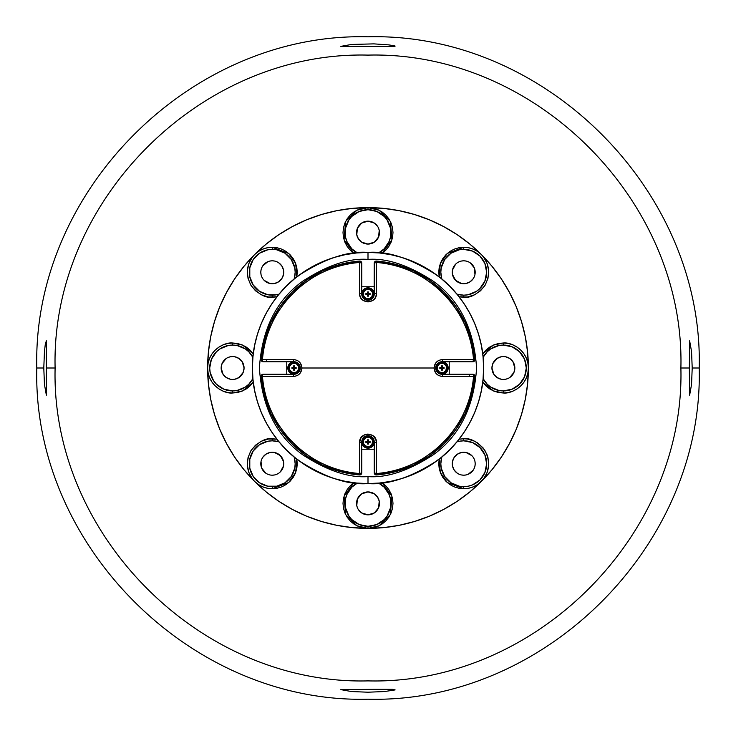 <?xml version="1.0" encoding="UTF-8"?>
<svg xmlns="http://www.w3.org/2000/svg" width="736" height="736" viewBox="0 0 736 736"><rect width="100%" height="100%" fill="white"/><g stroke="black" fill="none" stroke-linecap="round" stroke-linejoin="round"><path stroke-width="1.1" d="M294.06 373.732A5.732 5.732 0 0 0 299.782 368A5.732 5.732 0 0 0 294.06 362.268L294.06 363.317A4.683 4.683 0 0 1 298.742 368A4.683 4.683 0 0 1 294.06 372.683L294.06 373.732L290.876 372.766L289.294 371.183L288.328 368L290.012 363.952L294.06 362.268A5.732 5.732 0 0 1 299.782 368A5.732 5.732 0 0 1 294.06 373.732A5.732 5.732 0 0 1 288.328 368A5.732 5.732 0 0 1 294.06 362.268L298.108 363.952L299.782 368L298.108 372.048L294.06 373.732L294.06 372.683L296.663 371.901L297.951 370.604L298.66 367.089L297.372 364.688L295.854 363.667L293.149 363.4L291.456 364.099L289.726 366.206L289.726 369.794L291.456 371.901L294.06 372.683A4.683 4.683 0 0 1 289.377 368A4.683 4.683 0 0 1 294.06 363.317L294.06 362.268A5.732 5.732 0 0 0 288.328 368A5.732 5.732 0 0 0 294.06 373.732M368 299.782A5.732 5.732 0 0 0 373.732 294.06A5.732 5.732 0 0 0 368 288.328L368 289.377A4.683 4.683 0 0 1 372.683 294.06A4.683 4.683 0 0 1 368 298.742L368 299.782L364.817 298.825L363.234 297.243L362.268 294.06L363.952 290.012L368 288.328A5.732 5.732 0 0 1 373.732 294.06A5.732 5.732 0 0 1 368 299.782A5.732 5.732 0 0 1 362.268 294.06A5.732 5.732 0 0 1 368 288.328L372.048 290.012L373.732 294.06L372.048 298.108L368 299.782L368 298.742L369.794 298.393L371.901 296.663L372.6 293.149L371.901 291.456L369.794 289.726L367.089 289.46L365.396 290.159L363.667 292.266L363.667 295.854L365.396 297.951L368 298.742A4.683 4.683 0 0 1 363.317 294.06A4.683 4.683 0 0 1 368 289.377L368 288.328A5.732 5.732 0 0 0 362.268 294.06A5.732 5.732 0 0 0 368 299.782M441.94 373.732A5.732 5.732 0 0 0 447.672 368A5.732 5.732 0 0 0 441.94 362.268L441.94 363.317A4.683 4.683 0 0 1 446.623 368A4.683 4.683 0 0 1 441.94 372.683L441.94 373.732L438.757 372.766L437.175 371.183L436.218 368L437.892 363.952L441.94 362.268A5.732 5.732 0 0 1 447.672 368A5.732 5.732 0 0 1 441.94 373.732A5.732 5.732 0 0 1 436.218 368A5.732 5.732 0 0 1 441.94 362.268L445.988 363.952L447.672 368L445.988 372.048L441.94 373.732L441.94 372.683L443.734 372.333L445.841 370.604L446.54 367.089L445.841 365.396L443.734 363.667L441.03 363.4L439.337 364.099L437.607 366.206L437.607 369.794L439.337 371.901L441.94 372.683A4.683 4.683 0 0 1 437.258 368A4.683 4.683 0 0 1 441.94 363.317L441.94 362.268A5.732 5.732 0 0 0 436.218 368A5.732 5.732 0 0 0 441.94 373.732M368 447.672A5.732 5.732 0 0 0 373.732 441.94A5.732 5.732 0 0 0 368 436.218L368 437.258A4.683 4.683 0 0 1 372.683 441.94A4.683 4.683 0 0 1 368 446.623L368 447.672L364.817 446.706L363.234 445.124L362.268 441.94L363.952 437.892L368 436.218A5.732 5.732 0 0 1 373.732 441.94A5.732 5.732 0 0 1 368 447.672A5.732 5.732 0 0 1 362.268 441.94A5.732 5.732 0 0 1 368 436.218L372.048 437.892L373.732 441.94L372.048 445.988L368 447.672L368 446.623L369.794 446.274L371.901 444.544L372.6 441.03L371.901 439.337L369.794 437.607L367.089 437.34L365.396 438.049L363.667 440.146L363.667 443.734L365.396 445.841L368 446.623A4.683 4.683 0 0 1 363.317 441.94A4.683 4.683 0 0 1 368 437.258L368 436.218A5.732 5.732 0 0 0 362.268 441.94A5.732 5.732 0 0 0 368 447.672M270.029 261.032L272.265 260.811A11.454 11.454 0 0 1 283.728 272.265A11.454 11.454 0 0 1 272.265 283.728L274.5 283.507L272.265 283.728A11.454 11.454 0 0 1 260.811 272.265A11.454 11.454 0 0 1 272.265 260.811L274.5 261.032M372.388 243.202L374.366 242.144L368 244.067A11.454 11.454 0 0 1 356.546 232.613A11.454 11.454 0 0 1 368 221.159L374.366 223.091L372.388 222.033M463.735 283.728A11.454 11.454 0 0 1 452.272 272.265A11.454 11.454 0 0 1 463.735 260.811L465.971 261.032L463.735 260.811A11.454 11.454 0 0 1 475.189 272.265A11.454 11.454 0 0 1 463.735 283.728L465.971 283.507L463.735 283.728M503.387 379.454A11.454 11.454 0 0 1 491.933 368A11.454 11.454 0 0 1 503.387 356.546L505.623 356.767L503.387 356.546A11.454 11.454 0 0 1 514.841 368A11.454 11.454 0 0 1 503.387 379.454L505.623 379.233L503.387 379.454M465.971 474.968L463.735 475.189A11.454 11.454 0 0 1 452.272 463.735A11.454 11.454 0 0 1 463.735 452.272L461.5 452.493L463.735 452.272A11.454 11.454 0 0 1 475.189 463.735A11.454 11.454 0 0 1 463.735 475.189L461.5 474.968M372.388 513.967L374.366 512.909L368 514.841A11.454 11.454 0 0 1 356.546 503.387A11.454 11.454 0 0 1 368 491.933L374.366 493.856L372.388 492.798M272.265 475.189A11.454 11.454 0 0 1 260.811 463.735A11.454 11.454 0 0 1 272.265 452.272L270.029 452.493L272.265 452.272A11.454 11.454 0 0 1 283.728 463.735A11.454 11.454 0 0 1 272.265 475.189L274.5 474.968M232.613 379.454A11.454 11.454 0 0 1 221.159 368A11.454 11.454 0 0 1 232.613 356.546L230.377 356.767L232.613 356.546A11.454 11.454 0 0 1 244.067 368A11.454 11.454 0 0 1 232.613 379.454L234.848 379.233L232.613 379.454M253.396 381.883L250.286 385.673L246.505 388.783L242.181 391.092L237.489 392.518L232.613 392.996L232.613 390.908L232.613 392.996C225.299 393.999 207.957 386.501 207.616 368C207.957 349.499 225.299 342.001 232.613 343.004L232.613 345.092A22.908 22.908 0 0 1 252.899 357.337A22.908 22.908 0 0 0 209.705 368A22.908 22.908 0 0 0 252.899 378.663A22.908 22.908 0 0 1 209.705 368A22.908 22.908 0 0 1 232.613 345.092L228.142 345.524L219.889 348.947L216.412 351.799L211.444 359.232L209.705 368L210.146 372.471L213.569 380.733L216.412 384.201L223.845 389.169L232.613 390.908L237.084 390.476L245.346 387.053L248.814 384.201L252.899 378.663M267.794 441.26L259.541 444.682L253.221 451.002L249.798 459.264L249.798 468.206L253.221 476.459L259.541 482.779L267.794 486.202L276.736 486.202A22.908 22.908 0 0 0 294.142 456.927A22.908 22.908 0 0 1 272.265 486.643L272.265 488.722A24.996 24.996 0 0 1 254.592 481.408C246.321 472.218 245.198 461.831 251.224 450.248C258.529 441.701 265.549 437.865 272.265 438.739L272.265 440.818A22.908 22.908 0 0 1 279.073 441.858A22.908 22.908 0 0 0 272.265 440.818L267.794 441.26A22.908 22.908 0 0 0 272.265 486.643A22.908 22.908 0 0 1 249.357 463.735A22.908 22.908 0 0 1 272.265 440.818L272.265 438.739L277.141 439.217M267.794 249.798L259.541 253.221L253.221 259.541L249.798 267.794L249.798 276.736L253.221 284.998L259.541 291.318L267.794 294.74L276.736 294.74A22.908 22.908 0 0 0 279.073 294.142A22.908 22.908 0 0 1 272.265 295.182L272.265 297.261C265.549 298.135 258.529 294.299 251.224 285.752C245.198 274.169 246.321 263.782 254.592 254.592A24.996 24.996 0 0 1 272.265 247.278L272.265 249.357A22.908 22.908 0 0 1 294.142 279.073A22.908 22.908 0 0 0 272.265 249.357L267.794 249.798A22.908 22.908 0 0 0 272.265 295.182A22.908 22.908 0 0 1 249.357 272.265A22.908 22.908 0 0 1 272.265 249.357L272.265 247.278L277.141 247.756L281.833 249.173L286.157 251.482L289.938 254.592L293.048 258.382L295.357 262.706L296.783 267.389L297.261 272.265L296.783 277.141M357.337 483.101L351.799 487.186L346.831 494.62L345.524 498.916L345.524 507.858L348.947 516.111L351.799 519.588L359.232 524.556L368 526.295A22.908 22.908 0 0 1 357.337 483.101A22.908 22.908 0 0 0 368 526.295A22.908 22.908 0 0 0 378.663 483.101A22.908 22.908 0 0 1 368 526.295L368 528.384L356.822 525.743L345.635 514.556L344.052 496.23L353.915 482.733M459.089 439.171L463.735 438.739L463.735 440.818A22.908 22.908 0 0 1 486.643 463.735A22.908 22.908 0 0 1 463.735 486.643L463.735 488.722L447.258 482.522L440.303 472.438L439.171 459.089M482.733 353.915L493.378 345.101L503.387 343.004L503.387 345.092A22.908 22.908 0 0 1 526.295 368A22.908 22.908 0 0 1 503.387 390.908L503.387 392.996L493.378 390.899L482.733 382.085M439.171 276.911L440.303 263.562L447.258 253.478L463.735 247.278L463.735 249.357A22.908 22.908 0 0 1 486.643 272.265A22.908 22.908 0 0 1 463.735 295.182L463.735 297.261L459.089 296.829M353.915 253.267L344.052 239.77L345.635 221.444L356.822 210.257L368 207.616L368 209.705A22.908 22.908 0 0 1 378.663 252.899A22.908 22.908 0 0 0 368 209.705A22.908 22.908 0 0 0 357.337 252.899A22.908 22.908 0 0 1 368 209.705L359.232 211.444L351.799 216.412L348.947 219.889L345.524 228.142L345.524 237.084L346.831 241.38L351.799 248.814L357.337 252.899M456.927 294.142L463.735 295.182A22.908 22.908 0 0 1 456.927 294.142A22.908 22.908 0 0 0 463.735 295.182L468.206 294.74A22.908 22.908 0 0 0 463.735 249.357L459.264 249.798A22.908 22.908 0 0 0 441.858 279.073A22.908 22.908 0 0 1 463.735 249.357L463.735 247.278L468.611 247.756L473.294 249.173L477.618 251.482L481.408 254.592A160.384 160.384 0 0 1 368 528.384L363.124 527.896L358.432 526.479L354.117 524.17L350.327 521.06L347.217 517.27L344.908 512.946L343.482 508.263L343.004 503.387L343.482 498.511L344.908 493.819L347.217 489.495L350.327 485.714L354.117 482.604M483.101 378.663L487.186 384.201L490.654 387.053L498.916 390.476L503.387 390.908A22.908 22.908 0 0 1 483.101 378.663A22.908 22.908 0 0 0 526.295 368A22.908 22.908 0 0 0 483.101 357.337A22.908 22.908 0 0 1 503.387 345.092L498.916 345.524L490.654 348.947L487.186 351.799L483.101 357.337M441.858 456.927L440.818 463.735L441.26 468.206L444.682 476.459L451.002 482.779L459.264 486.202L463.735 486.643A22.908 22.908 0 0 1 441.858 456.927A22.908 22.908 0 0 0 463.735 486.643L468.206 486.202A22.908 22.908 0 0 0 463.735 440.818L459.264 441.26A22.908 22.908 0 0 0 456.927 441.858A22.908 22.908 0 0 1 463.735 440.818L463.735 438.739L467.397 439.006L474.416 441.14L477.618 442.952L483.055 447.874L486.827 454.167L487.977 457.663L488.695 464.959L487.269 472.153L483.81 478.621L477.618 484.518L473.294 486.827L468.611 488.244L463.735 488.722L458.859 488.244L454.167 486.827L449.843 484.518L446.062 481.408L442.952 477.618L440.643 473.294L439.217 468.611L438.739 463.735L439.217 458.859M266.644 361.753L266.8 359.619M448.095 369.095L447 371.662L444.866 373.52L447.295 371.22L448.068 366.776L447.138 364.532L445.409 362.802L441.94 361.753A6.247 6.247 0 0 0 435.694 368A6.247 6.247 0 0 0 441.94 374.247L439.576 373.787L437.552 372.444L436.181 370.42L435.694 368L436.181 365.58L437.552 363.556L439.576 362.213L441.94 361.753L439.548 362.232L437.524 363.584L435.813 366.776L435.813 369.224L436.742 371.468L439.548 373.768L441.94 374.247L444.332 373.768L446.356 372.416L447.718 370.392L447.966 366.326L444.866 362.48L447.019 364.357L448.095 366.942M448.187 367.954L447.7 370.42L446.329 372.444L444.305 373.787L441.94 374.247A6.247 6.247 0 0 0 448.187 368A6.247 6.247 0 0 0 441.94 361.753A6.247 6.247 0 0 0 435.694 368L435.694 368.009M369.076 287.905L371.652 288.99L373.52 291.134L371.22 288.705L368 287.813A6.247 6.247 0 0 0 361.753 294.06A6.247 6.247 0 0 0 368 300.306L365.58 299.819L363.556 298.448L362.213 296.424L361.753 294.06L362.213 291.704L363.547 289.671L365.58 288.3L368 287.813L365.608 288.282L362.802 290.591L361.753 294.06L362.802 297.528L364.532 299.258L368 300.306L371.468 299.258L373.198 297.528L374.247 294.06L373.198 290.591L370.392 288.282L368 287.813L364.78 288.705L362.48 291.134A77.068 77.068 0 0 0 361.753 291.189A77.068 77.068 0 0 1 362.48 291.134L364.357 288.981L366.924 287.905M366.924 448.095L364.348 447.01L362.48 444.866A77.068 77.068 0 0 1 361.753 444.811A77.068 77.068 0 0 0 362.48 444.866L364.78 447.295L368 448.187A6.247 6.247 0 0 1 362.802 445.409L365.608 447.718L368 448.187L365.58 447.7L363.556 446.338L362.222 444.314L361.753 441.95L362.213 439.585L363.547 437.552L365.58 436.181L368 435.694A6.247 6.247 0 0 0 361.753 441.94A6.247 6.247 0 0 0 368 448.187L371.22 447.295L373.52 444.866L371.643 447.019L369.076 448.095M354.117 253.396L350.327 250.286L347.217 246.505L344.908 242.181L343.482 237.489L343.004 232.613L343.482 227.737L344.908 223.054L347.217 218.73L350.327 214.94L354.117 211.83L358.432 209.521L363.124 208.104L368 207.616A160.384 160.384 0 0 1 481.408 254.592L483.81 257.379L487.269 263.847L488.695 271.041L487.977 278.337L485.171 285.117L480.516 290.784L474.416 294.86L467.397 296.994L458.859 296.783M376.501 474.932L376.501 474.932A2.079 2.079 0 0 1 376.335 474.941L376.501 474.932A107.263 107.263 0 0 0 474.932 376.501A107.263 107.263 0 0 1 376.501 474.932L395.14 471.776L412.942 465.4L429.355 455.989L443.845 443.845L455.989 429.355L465.4 412.942L471.776 395.14L474.932 376.501L473.533 376.381A105.864 105.864 0 0 1 376.381 473.533L376.501 474.932L376.381 473.533C426.825 470.534 470.534 426.825 473.533 376.381L440.809 376.225L437.81 375.001L435.482 372.701L434.038 368L435.482 363.299L437.8 360.999L440.8 359.775L473.533 359.619C470.534 309.175 426.825 265.466 376.381 262.467L376.225 295.191L375.001 298.19L372.71 300.518L368.009 301.962L363.299 300.527L360.999 298.2L359.775 295.2L359.619 262.467C309.175 265.466 265.466 309.175 262.467 359.619L295.191 359.775L298.19 360.999L300.518 363.299L301.962 368L434.038 368L301.962 368L300.518 372.701L298.2 375.001L295.2 376.225L261.068 376.501A107.263 107.263 0 0 0 359.499 474.932A107.263 107.263 0 0 1 261.068 376.501L264.224 395.14L270.6 412.942L280.011 429.355L292.155 443.845L306.645 455.989L323.058 465.4L340.86 471.776L359.499 474.932L359.619 473.533A105.864 105.864 0 0 1 262.467 376.381C265.466 426.825 309.175 470.534 359.619 473.533L359.619 442.419L360.999 437.81L364.752 434.691L367.991 434.038L372.701 435.473L375.765 439.245L376.381 442.419L376.381 473.533L376.381 442.419C376.998 431.636 358.984 431.655 359.619 442.419L359.499 474.932L361.137 474.324L361.753 472.852A2.079 2.079 0 0 1 359.499 474.932L359.499 474.932M368.009 300.306L368.009 300.306A6.247 6.247 0 0 0 374.247 294.06A6.247 6.247 0 0 0 368 287.813L370.42 288.3L372.444 289.671L373.787 291.695L374.247 294.06A2.079 0.478 -0 0 1 376.381 293.581L376.381 262.467A2.079 0.681 180 0 0 374.247 263.148L376.381 262.467L376.501 261.068L374.247 263.148A2.079 2.079 0 0 1 376.501 261.068L376.381 262.467A105.864 105.864 0 0 1 473.533 359.619L474.932 359.499L471.776 340.86L465.4 323.058L455.989 306.645L443.845 292.155L429.355 280.011L412.942 270.6L395.14 264.224L376.501 261.068A107.263 107.263 0 0 1 474.932 359.499A107.263 107.263 0 0 0 376.501 261.068L374.918 261.62L374.247 263.148L374.136 295.256L372.453 298.448L370.42 299.819L368.009 300.306A6.247 6.247 0 0 1 361.753 294.06A2.079 0.478 180 0 0 359.619 293.581A2.079 0.478 -0 0 1 361.753 294.06L361.753 263.148L361.082 261.62L359.499 261.068L340.86 264.224L323.058 270.6L306.645 280.011L292.155 292.155L280.011 306.645L270.6 323.058L264.224 340.86L261.068 359.499L261.62 361.082L263.148 361.753L294.06 361.753A6.247 6.247 0 0 0 287.813 368A6.247 6.247 0 0 0 294.06 374.247L291.695 373.787L289.671 372.444L288.3 370.42L287.813 368L288.3 365.58L289.671 363.556L291.695 362.213L294.06 361.753L290.591 362.802L288.862 364.532L287.932 366.776L288.282 370.392L290.591 373.198L294.06 374.247L297.528 373.198L299.828 370.392L300.187 366.776L299.258 364.532L297.528 362.802L294.06 361.753L296.452 362.232M476.597 368C473.993 407.063 459.512 436.016 433.164 454.876C408.6 470.81 386.878 478.05 368 476.597L368 483.598C388.093 485.144 411.212 477.434 437.359 460.478C462.18 442.741 484.058 407.238 483.598 368C484.058 328.762 462.18 293.259 437.359 275.522C411.212 258.566 388.093 250.856 368 252.402L368 259.403C386.878 257.95 408.6 265.19 433.164 281.124C459.512 299.984 473.993 328.937 476.597 368M368 252.402A115.598 115.598 0 0 1 483.598 368A115.598 115.598 0 0 1 368 483.598L356.666 483.046L345.451 481.381L334.448 478.621L323.766 474.803L313.508 469.945L303.775 464.112L294.667 457.36L286.258 449.742L278.64 441.333L271.888 432.225L266.055 422.492L261.197 412.234L257.379 401.552L254.619 390.549L252.954 379.334L252.402 368L252.954 356.666L254.619 345.451L257.379 334.448L261.197 323.766L266.055 313.508L271.888 303.775L278.64 294.667L286.258 286.258L294.667 278.64L303.775 271.888L313.508 266.055L323.766 261.197L334.448 257.379L345.451 254.619L356.666 252.954L368 252.402L379.334 252.954L390.549 254.619L401.552 257.379L412.234 261.197L422.492 266.055L432.225 271.888L441.333 278.64L449.742 286.258L457.36 294.667L464.112 303.775L469.945 313.508L474.803 323.766L478.621 334.448L481.381 345.451L483.046 356.666L483.598 368L483.046 379.334L481.381 390.549L478.621 401.552L474.803 412.234L469.945 422.492L464.112 432.225L457.36 441.333L449.742 449.742L441.333 457.36L432.225 464.112L422.492 469.945L412.234 474.803L401.552 478.621L390.549 481.381L379.334 483.046L368 483.598A115.598 115.598 0 0 1 252.402 368A115.598 115.598 0 0 1 368 252.402C347.907 250.856 324.788 258.566 298.641 275.522C273.82 293.259 251.942 328.762 252.402 368C251.942 407.238 273.82 442.741 298.641 460.478C324.788 477.434 347.907 485.144 368 483.598L368 476.597C349.122 478.05 327.4 470.81 302.836 454.876C276.488 436.016 262.007 407.063 259.403 368C262.007 328.937 276.488 299.984 302.836 281.124C327.4 265.19 349.122 257.95 368 259.403L368 252.402M372.94 689.338L340.823 689.632L351.523 691.546L368 692.208L384.468 691.546L395.131 689.917L392.371 689.319L372.94 689.338M46.653 368L55.108 368C50.802 535.192 200.808 685.198 368 680.892C535.192 685.198 685.198 535.192 680.892 368L689.347 368L689.632 395.177L691.546 384.486L692.208 368L699.2 368C703.763 544.98 544.98 703.763 368 699.2C191.02 703.763 32.237 544.98 36.8 368L43.792 368L44.454 384.477L46.368 395.177L46.368 340.823L45.31 344.126L44.454 351.523L43.792 368L36.8 368C32.237 191.02 191.02 32.237 368 36.8C544.98 32.237 703.763 191.02 699.2 368L692.208 368L691.546 351.514L689.632 340.823L689.347 368L680.892 368C685.198 200.808 535.192 50.802 368 55.108C200.808 50.802 50.802 200.808 55.108 368L46.653 368M373.768 439.548L374.136 443.146L372.453 446.329L370.42 447.7L368 448.187L370.392 447.718L372.416 446.356L373.768 444.332L374.247 441.94L373.768 439.548L372.416 437.524L370.392 436.172L368 435.694A6.247 6.247 0 0 0 361.753 441.94L362.802 445.409M365.562 436.19L362.802 438.472L361.753 441.94A2.079 0.478 180 0 1 359.619 442.419A2.079 0.478 -0 0 0 361.753 441.94L361.753 472.852L359.619 473.533A2.079 0.681 -0 0 0 361.753 472.852L361.753 441.94M374.247 441.94L374.247 472.852L374.247 441.94A2.079 0.478 -0 0 0 376.381 442.419A2.079 0.478 180 0 1 374.247 441.94A6.247 6.247 0 0 0 368 435.694L366.813 435.804M366.776 435.813L365.608 436.172M482.604 354.117L485.714 350.327L489.495 347.217L493.819 344.908L498.511 343.482L503.387 343.004L508.263 343.482L512.946 344.908L517.27 347.217L521.06 350.327L524.17 354.117L526.479 358.432L527.896 363.124L528.384 368L527.611 352.277L525.302 336.711L521.474 321.448L516.175 306.627L509.441 292.394L501.354 278.898L491.979 266.257L481.408 254.592L469.743 244.021L457.102 234.646L443.606 226.559L429.373 219.825L414.552 214.526L399.289 210.698L383.723 208.389L368 207.616L372.876 208.104L377.568 209.521L381.883 211.83L385.673 214.94L388.783 218.73L391.092 223.054L392.518 227.737L392.996 232.613L392.518 237.489L391.092 242.181L388.783 246.505L385.673 250.286L381.883 253.396M277.141 296.783L268.603 296.994L261.584 294.86L255.484 290.784L250.829 285.117L248.023 278.337L247.305 271.041L248.731 263.847L252.19 257.379L254.592 254.592L258.382 251.482L262.706 249.173L267.389 247.756L272.265 247.278L288.742 253.478L295.697 263.562L296.829 276.911M253.267 382.085L242.622 390.899L232.613 392.996L227.737 392.518L223.054 391.092L218.73 388.783L214.94 385.673L211.83 381.883L209.521 377.568L208.104 372.876L207.616 368L208.104 363.124L209.521 358.432L211.83 354.117L214.94 350.327L218.73 347.217L223.054 344.908L227.737 343.482L232.613 343.004L237.489 343.482L242.181 344.908L246.505 347.217L250.286 350.327L253.396 354.117M296.783 458.859L297.261 463.735L296.783 468.611L295.357 473.294L293.048 477.618L289.938 481.408L286.157 484.518L281.833 486.827L277.141 488.244L272.265 488.722L267.389 488.244L262.706 486.827L258.382 484.518L254.592 481.408L252.19 478.621L248.731 472.153L247.305 464.959L248.023 457.663L250.829 450.883L255.484 445.216L261.584 441.14L268.603 439.006L276.911 439.171M381.883 482.604L385.673 485.714L388.783 489.495L391.092 493.819L392.518 498.511L392.996 503.387L392.518 508.263L391.092 512.946L388.783 517.27L385.673 521.06L381.883 524.17L377.568 526.479L372.876 527.896L368 528.384L383.723 527.611L399.289 525.302L414.552 521.474L429.373 516.175L443.606 509.441L457.102 501.354L469.743 491.979L481.408 481.408L491.979 469.743L501.354 457.102L509.441 443.606L516.175 429.373L521.474 414.552L525.302 399.289L527.611 383.723L528.384 368L527.896 372.876L526.479 377.568L524.17 381.883L521.06 385.673L517.27 388.783L512.946 391.092L508.263 392.518L503.387 392.996L498.511 392.518L493.819 391.092L489.495 388.783L485.714 385.673L482.604 381.883M458.859 439.217L463.735 438.739C470.451 437.865 477.471 441.701 484.776 450.248C490.802 461.831 489.679 472.218 481.408 481.408A24.996 24.996 0 0 1 463.735 488.722L463.735 486.643M439.217 277.141L438.739 272.265L439.217 267.389L440.643 262.706L442.952 258.382L446.062 254.592L449.843 251.482L454.167 249.173L458.859 247.756L463.735 247.278A24.996 24.996 0 0 1 481.408 254.592C489.679 263.782 490.802 274.169 484.776 285.752C477.471 294.299 470.451 298.135 463.735 297.261L463.735 295.182M378.663 252.899L384.201 248.814L389.169 241.38L390.476 237.084L390.476 228.142L387.053 219.889L384.201 216.412L376.768 211.444L368 209.705L368 207.616L352.277 208.389L336.711 210.698L321.448 214.526L306.627 219.825L292.394 226.559L278.898 234.646L266.257 244.021L254.592 254.592L244.021 266.257L234.646 278.898L226.559 292.394L219.825 306.627L214.526 321.448L210.698 336.711L208.389 352.277L207.616 368L208.389 383.723L210.698 399.289L214.526 414.552L219.825 429.373L226.559 443.606L234.646 457.102L244.021 469.743L254.592 481.408L266.257 491.979L278.898 501.354L292.394 509.441L306.627 516.175L321.448 521.474L336.711 525.302L352.277 527.611L368 528.384A160.384 160.384 0 0 1 254.592 254.592A160.384 160.384 0 0 1 368 207.616L379.178 210.257L390.365 221.444L391.948 239.77L382.085 253.267M447.727 365.636L446.329 363.547L444.305 362.213L441.94 361.753A2.079 0.478 -90 0 0 442.419 359.619A2.079 0.478 90 0 1 441.94 361.753L472.852 361.753L474.821 360.346L474.932 359.499L442.419 359.619C437.377 360.07 434.58 362.866 434.038 368C434.58 373.134 437.377 375.93 442.419 376.381L474.932 376.501L474.821 375.654L472.852 374.247L441.94 374.247A2.079 0.478 90 0 1 442.419 376.381A2.079 0.478 -90 0 0 441.94 374.247L472.852 374.247A2.079 2.079 0 0 1 474.932 376.501A2.079 2.079 0 0 0 472.852 374.247A2.079 0.681 90 0 1 473.533 376.381A2.079 0.681 -90 0 0 472.852 374.247M370.392 436.172L372.444 437.552L373.787 439.576M300.306 367.991L299.819 370.42L298.43 372.471L296.424 373.787L294.06 374.247A6.247 6.247 0 0 0 300.306 368L299.828 365.608M263.148 361.753A2.079 0.681 -90 0 1 262.467 359.619L261.068 359.499L262.467 359.619A2.079 0.681 90 0 0 263.148 361.753A2.079 2.079 0 0 1 261.068 359.499A2.079 2.079 0 0 0 263.148 361.753L294.06 361.753A6.247 6.247 0 0 1 300.306 368A6.247 6.247 0 0 1 294.06 374.247A2.079 0.478 90 0 0 293.581 376.381A2.079 0.478 -90 0 1 294.06 374.247L263.148 374.247L261.179 375.654L261.068 376.501L293.581 376.381C298.623 375.93 301.42 373.134 301.962 368C301.42 362.866 298.623 360.07 293.581 359.619L262.467 359.619A105.864 105.864 0 0 1 359.619 262.467L359.499 261.068A107.263 107.263 0 0 0 261.068 359.499A107.263 107.263 0 0 1 359.499 261.068L359.619 293.581C359.002 304.364 377.016 304.345 376.381 293.581A2.079 0.478 180 0 0 374.247 294.06L374.247 263.148M374.247 472.852L374.863 474.324L376.335 474.941A2.079 2.079 0 0 1 374.247 472.852A2.079 0.681 0 0 0 376.381 473.533L374.247 472.852L376.335 474.941M373.879 43.875L351.523 44.454L340.823 46.368L394.22 46.561L395.14 46.083L394.054 45.733L388.682 44.878L373.879 43.875M286.773 374.247L286.773 361.753L286.773 374.247M287.905 366.905L289 364.338L291.134 362.48A77.068 77.068 0 0 1 291.189 361.753A77.068 77.068 0 0 0 291.134 362.48L288.705 364.78L287.813 368L288.705 371.22L291.134 373.52A77.068 77.068 0 0 0 291.189 374.247A77.068 77.068 0 0 1 291.134 373.52L288.981 371.643L287.905 369.058M296.424 362.213L298.448 363.556L299.819 365.58M374.247 449.227L361.753 449.227L374.247 449.227M373.52 444.866A77.068 77.068 0 0 0 374.247 444.811A77.068 77.068 0 0 1 373.52 444.866M449.227 361.753L449.227 374.247L449.227 361.753M444.866 362.48A77.068 77.068 0 0 0 444.811 361.753A77.068 77.068 0 0 1 444.866 362.48M444.811 374.247A77.068 77.068 0 0 0 444.866 373.52A77.068 77.068 0 0 1 444.811 374.247M361.753 286.773L374.247 286.773L361.753 286.773M374.247 291.189A77.068 77.068 0 0 0 373.52 291.134A77.068 77.068 0 0 1 374.247 291.189M373.198 445.409A6.247 6.247 0 0 1 368 448.187A6.247 6.247 0 0 0 374.247 441.94A6.247 6.247 0 0 0 368 435.694L370.42 436.181M447.7 365.58L448.187 368M294.06 361.753A2.079 0.478 -90 0 1 293.581 359.619A2.079 0.478 90 0 0 294.06 361.753M294.06 374.247L263.148 374.247A2.079 0.681 90 0 0 262.467 376.381A2.079 0.681 -90 0 1 263.148 374.247A2.079 2.079 0 0 0 261.068 376.501A2.079 2.079 0 0 1 263.148 374.247M361.753 294.06L361.753 263.148A2.079 0.681 180 0 0 359.619 262.467L361.753 263.148L361.082 261.62L359.499 261.068A2.079 2.079 0 0 1 361.753 263.148M441.94 361.753L472.852 361.753A2.079 0.681 -90 0 0 473.533 359.619L472.852 361.753L474.932 359.499A2.079 2.079 0 0 1 472.852 361.753M359.665 474.941L361.753 472.852M445.409 362.802A6.247 6.247 0 0 1 445.409 373.198M290.591 373.198A6.247 6.247 0 0 1 290.591 362.802M365.636 288.273L365.571 288.3A6.247 6.247 0 0 1 373.198 290.591M363.023 290.278A6.247 6.247 0 0 1 364.522 288.871M283.507 274.5L283.507 270.029L283.507 274.5L281.796 278.631L278.631 281.796L274.5 283.507M280.37 264.169L278.631 262.743L281.796 265.908L283.507 270.029M261.685 267.886L262.43 266.395M261.032 270.029L260.811 272.265L261.032 270.029M261.032 274.5L260.811 272.265M262.743 278.631L261.685 276.653M379.233 234.848L379.233 230.377L378.58 237.001L374.366 242.144M378.58 228.234L379.233 230.377M363.612 222.033L361.634 223.091L368 221.159A11.454 11.454 0 0 1 379.454 232.613A11.454 11.454 0 0 1 368 244.067L361.634 242.144L363.612 243.202M356.767 230.377L356.767 234.848L357.42 228.234L361.634 223.091M471.831 280.37L473.257 278.631L470.092 281.796L465.971 283.507M474.315 276.653L473.257 278.631M474.968 270.029L474.315 267.886L474.968 274.5M468.114 261.685L469.605 262.43M461.5 261.032L463.735 260.811M457.369 262.743L459.347 261.685M452.493 270.029L452.493 274.5L452.493 270.029L455.63 264.169M507.766 378.58L505.623 379.233M512.909 374.366L513.967 372.388L509.754 377.522M513.967 363.612L512.909 361.634L514.841 368L513.967 372.388M493.856 361.634L492.798 363.612L497.021 358.478L501.152 356.767M492.798 372.388L493.856 374.366L491.933 368L492.798 363.612M474.315 468.114L473.57 469.605M474.968 465.971L475.189 463.735L474.968 465.971M474.968 461.5L475.189 463.735M473.257 457.369L474.315 459.347M452.493 461.5L452.493 465.971L452.493 461.5L454.204 457.369L457.369 454.204L461.5 452.493M455.63 471.831L457.369 473.257L454.204 470.092L452.493 465.971M379.233 505.623L379.233 501.152L378.58 507.766L374.366 512.909M363.612 492.798L361.634 493.856L368 491.933A11.454 11.454 0 0 1 379.454 503.387A11.454 11.454 0 0 1 368 514.841L361.634 512.909L363.612 513.967M356.767 501.152L356.767 505.623L357.42 498.999L361.634 493.856M357.42 507.766L356.767 505.623M278.631 473.257L276.653 474.315M283.507 465.971L283.507 461.5L283.507 465.971L280.37 471.831M264.169 455.63L262.743 457.369L265.908 454.204L270.029 452.493M261.685 459.347L262.743 457.369M261.032 465.971L261.685 468.114L261.032 461.5M267.886 474.315L266.395 473.57M242.144 374.366L243.202 372.388L238.979 377.522L234.848 379.233M243.202 363.612L242.144 361.634L244.067 368L243.202 372.388M228.234 357.42L230.377 356.767M223.091 361.634L222.033 363.612L226.246 358.478M222.033 372.388L223.091 374.366L221.159 368L222.033 363.612M469.356 374.247L469.2 376.381M252.899 357.337L248.814 351.799L245.346 348.947L237.084 345.524L232.613 345.092L232.613 343.004L242.622 345.101L253.267 353.915M234.848 356.767L238.979 358.478L242.144 361.634M230.377 379.233L226.246 377.522L223.091 374.366M276.736 486.202L284.998 482.779L291.318 476.459L294.74 468.206L295.182 463.735L294.142 456.927M279.073 441.858L272.265 440.818M274.5 452.493L280.37 455.63L283.507 461.5M265.908 473.257L261.685 468.114M382.085 482.733L391.948 496.23L390.365 514.556L379.178 525.743L368 528.384L368 526.295L376.768 524.556L384.201 519.588L387.053 516.111L390.476 507.858L390.476 498.916L389.169 494.62L384.201 487.186L378.663 483.101M374.366 493.856L377.522 497.021L379.233 501.152M361.634 512.909L358.478 509.754M459.264 441.26L456.927 441.858M468.206 486.202L472.503 484.895L479.936 479.936L484.895 472.503L486.643 463.735L484.895 454.968L479.936 447.534L472.503 442.566L463.735 440.818M465.971 452.493L471.831 455.63M473.257 470.092L468.114 474.315M459.347 474.315L457.369 473.257M503.387 390.908L512.155 389.169L519.588 384.201L524.556 376.768L526.295 368L524.556 359.232L519.588 351.799L512.155 346.831L503.387 345.092L503.387 343.004C510.701 342.001 528.043 349.499 528.384 368C528.043 386.501 510.701 393.999 503.387 392.996L503.387 390.908M505.623 356.767L509.754 358.478L512.909 361.634M501.152 379.233L497.021 377.522L493.856 374.366M459.264 249.798L451.002 253.221L444.682 259.541L441.26 267.794L440.818 272.265L441.858 279.073M468.206 294.74L476.459 291.318L479.936 288.466L484.895 281.032L486.643 272.265L484.895 263.497L479.936 256.064L472.503 251.105L463.735 249.357M470.092 262.743L474.315 267.886M461.5 283.507L455.63 280.37L452.493 274.5M374.366 223.091L377.522 226.246M361.634 242.144L358.478 238.979L356.767 234.848M276.736 294.74L279.073 294.142M294.142 279.073L295.182 272.265L294.74 267.794L291.318 259.541L284.998 253.221L276.736 249.798L272.265 249.357M276.653 261.685L278.631 262.743M270.029 283.507L264.169 280.37M262.743 265.908L267.886 261.685M276.911 296.829L272.265 297.261L272.265 295.182M296.829 459.089L295.697 472.438L288.742 482.522L272.265 488.722L272.265 486.643M294.575 365.921L294.575 367.476L296.139 367.476L296.139 368.524L294.575 368.524L294.575 370.079L293.535 370.079L293.535 368.524L291.971 368.524L291.971 367.476L293.535 367.476L293.535 365.921L294.575 365.921L294.575 367.476L296.139 367.476L296.139 368.524L294.575 368.524L294.575 370.079L293.535 370.079L293.535 368.524L291.971 368.524L291.971 367.476L293.535 367.476L293.535 365.921L294.575 365.921L293.535 365.921M370.079 294.575L368.524 294.575L368.524 296.139L367.476 296.139L367.476 294.575L365.921 294.575L365.921 293.535L367.476 293.535L367.476 291.971L368.524 291.971L368.524 293.535L370.079 293.535L370.079 294.575L368.524 294.575L368.524 296.139L367.476 296.139L367.476 294.575L365.921 294.575L365.921 293.535L367.476 293.535L367.476 291.971L368.524 291.971L368.524 293.535L370.079 293.535L370.079 294.575L370.079 293.535M441.425 370.079L441.425 368.524L439.861 368.524L439.861 367.476L441.425 367.476L441.425 365.921L442.465 365.921L442.465 367.476L444.029 367.476L444.029 368.524L442.465 368.524L442.465 370.079L441.425 370.079L441.425 368.524L439.861 368.524L439.861 367.476L441.425 367.476L441.425 365.921L442.465 365.921L442.465 367.476L444.029 367.476L444.029 368.524L442.465 368.524L442.465 370.079L441.425 370.079L442.465 370.079M365.921 441.425L367.476 441.425L367.476 439.861L368.524 439.861L368.524 441.425L370.079 441.425L370.079 442.465L368.524 442.465L368.524 444.029L367.476 444.029L367.476 442.465L365.921 442.465L365.921 441.425L367.476 441.425L367.476 439.861L368.524 439.861L368.524 441.425L370.079 441.425L370.079 442.465L368.524 442.465L368.524 444.029L367.476 444.029L367.476 442.465L365.921 442.465L365.921 441.425L365.921 442.465M296.139 368.524L296.139 367.476M293.535 370.079L294.575 370.079M291.971 367.476L291.971 368.524M368.524 439.861L367.476 439.861M370.079 442.465L370.079 441.425M367.476 444.029L368.524 444.029M439.861 367.476L439.861 368.524M442.465 365.921L441.425 365.921M444.029 368.524L444.029 367.476M367.476 296.139L368.524 296.139M365.921 293.535L365.921 294.575M368.524 291.971L367.476 291.971"/></g></svg>
